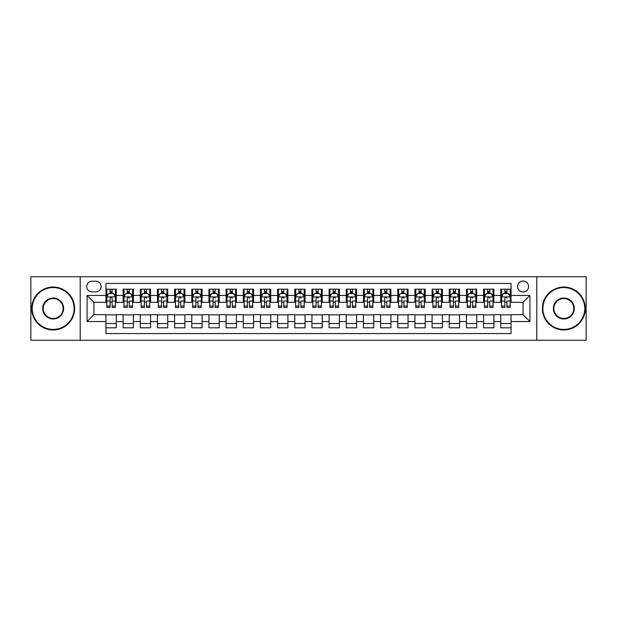 <?xml version="1.0" encoding="UTF-8"?>
<svg xmlns="http://www.w3.org/2000/svg" width="617" height="617" viewBox="0 0 617 617"><rect width="100%" height="100%" fill="white"/><g stroke="black" fill="none" stroke-linecap="round" stroke-linejoin="round"><path stroke-width="0.93" d="M523.069 281.036A5.491 5.491 0 0 0 517.578 286.527A5.491 5.491 0 0 0 523.069 292.018A5.491 5.491 0 0 0 528.561 286.527A5.491 5.491 0 0 0 523.069 281.036M536.798 340.252L586.15 340.252L586.15 276.748L536.798 276.748L536.798 340.252L80.202 340.252L80.202 276.748L30.85 276.748L30.85 340.252L80.202 340.252M511.053 289.188L500.749 289.188L500.749 295.458L493.885 295.458L493.885 302.322L500.749 302.322L500.749 295.458M493.885 295.458L493.885 289.188L483.589 289.188L483.589 295.458L476.717 295.458L476.717 302.322L483.589 302.322L483.589 295.458M476.717 295.458L476.717 289.188L466.421 289.188L466.421 295.458L459.557 295.458L459.557 302.322L466.421 302.322L466.421 295.458M459.557 295.458L459.557 289.188L449.253 289.188L449.253 295.458L442.389 295.458L442.389 302.322L449.253 302.322L449.253 295.458M442.389 295.458L442.389 289.188L432.093 289.188L432.093 295.458L425.221 295.458L425.221 302.322L432.093 302.322L432.093 295.458M425.221 295.458L425.221 289.188L414.925 289.188L414.925 295.458L408.061 295.458L408.061 302.322L414.925 302.322L414.925 295.458M408.061 295.458L408.061 289.188L397.757 289.188L397.757 295.458L390.893 295.458L390.893 302.322L397.757 302.322L397.757 295.458M390.893 295.458L390.893 289.188L380.596 289.188L380.596 295.458L373.725 295.458L373.725 302.322L380.596 302.322L380.596 295.458M373.725 295.458L373.725 289.188L363.428 289.188L363.428 295.458L356.564 295.458L356.564 302.322L363.428 302.322L363.428 295.458M356.564 295.458L356.564 289.188L346.26 289.188L346.26 295.458L339.396 295.458L339.396 302.322L346.26 302.322L346.26 295.458M339.396 295.458L339.396 289.188L329.1 289.188L329.1 295.458L322.236 295.458L322.236 302.322L329.1 302.322L329.1 295.458M322.236 295.458L322.236 289.188L311.932 289.188L311.932 295.458L305.068 295.458L305.068 302.322L311.932 302.322L311.932 295.458M305.068 295.458L305.068 289.188L294.764 289.188L294.764 295.458L287.9 295.458L287.9 302.322L294.764 302.322L294.764 295.458M287.9 295.458L287.9 289.188L277.604 289.188L277.604 295.458L270.74 295.458L270.74 302.322L277.604 302.322L277.604 295.458M270.74 295.458L270.74 289.188L260.436 289.188L260.436 295.458L253.572 295.458L253.572 302.322L260.436 302.322L260.436 295.458M253.572 295.458L253.572 289.188L243.275 289.188L243.275 295.458L236.404 295.458L236.404 302.322L243.275 302.322L243.275 295.458M236.404 295.458L236.404 289.188L226.107 289.188L226.107 295.458L219.243 295.458L219.243 302.322L226.107 302.322L226.107 295.458M219.243 295.458L219.243 289.188L208.939 289.188L208.939 295.458L202.075 295.458L202.075 302.322L208.939 302.322L208.939 295.458M202.075 295.458L202.075 289.188L191.779 289.188L191.779 295.458L184.907 295.458L184.907 302.322L191.779 302.322L191.779 295.458M184.907 295.458L184.907 289.188L174.611 289.188L174.611 295.458L167.747 295.458L167.747 302.322L174.611 302.322L174.611 295.458M167.747 295.458L167.747 289.188L157.443 289.188L157.443 295.458L150.579 295.458L150.579 302.322L157.443 302.322L157.443 295.458M150.579 295.458L150.579 289.188L140.283 289.188L140.283 295.458L133.411 295.458L133.411 302.322L140.283 302.322L140.283 295.458M133.411 295.458L133.411 289.188L123.115 289.188L123.115 302.322L116.251 302.322L116.251 289.188L105.947 289.188M105.947 327.812L116.251 327.812L116.251 314.678L123.115 314.678L123.115 327.812L133.411 327.812L133.411 314.678L140.283 314.678L140.283 321.542L133.411 321.542M140.283 321.542L140.283 327.812L150.579 327.812L150.579 314.678L157.443 314.678L157.443 321.542L150.579 321.542M157.443 321.542L157.443 327.812L167.747 327.812L167.747 314.678L174.611 314.678L174.611 321.542L167.747 321.542M174.611 321.542L174.611 327.812L184.907 327.812L184.907 314.678L191.779 314.678L191.779 321.542L184.907 321.542M191.779 321.542L191.779 327.812L202.075 327.812L202.075 314.678L208.939 314.678L208.939 321.542L202.075 321.542M208.939 321.542L208.939 327.812L219.243 327.812L219.243 314.678L226.107 314.678L226.107 321.542L219.243 321.542M226.107 321.542L226.107 327.812L236.404 327.812L236.404 314.678L243.275 314.678L243.275 321.542L236.404 321.542M243.275 321.542L243.275 327.812L253.572 327.812L253.572 314.678L260.436 314.678L260.436 321.542L253.572 321.542M260.436 321.542L260.436 327.812L270.74 327.812L270.74 314.678L277.604 314.678L277.604 321.542L270.74 321.542M277.604 321.542L277.604 327.812L287.9 327.812L287.9 314.678L294.764 314.678L294.764 321.542L287.9 321.542M294.764 321.542L294.764 327.812L305.068 327.812L305.068 314.678L311.932 314.678L311.932 321.542L305.068 321.542M311.932 321.542L311.932 327.812L322.236 327.812L322.236 314.678L329.1 314.678L329.1 321.542L322.236 321.542M329.1 321.542L329.1 327.812L339.396 327.812L339.396 314.678L346.26 314.678L346.26 321.542L339.396 321.542M346.26 321.542L346.26 327.812L356.564 327.812L356.564 314.678L363.428 314.678L363.428 321.542L356.564 321.542M363.428 321.542L363.428 327.812L373.725 327.812L373.725 314.678L380.596 314.678L380.596 321.542L373.725 321.542M380.596 321.542L380.596 327.812L390.893 327.812L390.893 314.678L397.757 314.678L397.757 321.542L390.893 321.542M397.757 321.542L397.757 327.812L408.061 327.812L408.061 314.678L414.925 314.678L414.925 321.542L408.061 321.542M414.925 321.542L414.925 327.812L425.221 327.812L425.221 314.678L432.093 314.678L432.093 321.542L425.221 321.542M432.093 321.542L432.093 327.812L442.389 327.812L442.389 314.678L449.253 314.678L449.253 321.542L442.389 321.542M449.253 321.542L449.253 327.812L459.557 327.812L459.557 314.678L466.421 314.678L466.421 321.542L459.557 321.542M466.421 321.542L466.421 327.812L476.717 327.812L476.717 314.678L483.589 314.678L483.589 321.542L476.717 321.542M483.589 321.542L483.589 327.812L493.885 327.812L493.885 314.678L500.749 314.678L500.749 321.542L493.885 321.542M92.041 291.849L95.82 291.849A5.322 5.322 0 0 0 101.142 286.527A5.322 5.322 0 0 0 95.82 281.205L92.041 281.205A5.322 5.322 0 0 0 86.727 286.527A5.322 5.322 0 0 0 92.041 291.849M536.798 276.748L80.202 276.748M511.053 295.458L511.053 283.442L105.947 283.442L105.947 302.322L93.931 302.322L93.931 314.678L105.947 314.678L105.947 333.558L511.053 333.558L511.053 314.678L523.069 314.678L523.069 302.322L511.053 302.322L511.053 295.458L529.934 295.458L529.934 321.542L511.053 321.542M105.947 321.542L87.066 321.542L87.066 295.458L105.947 295.458M500.749 321.542L500.749 327.812L511.053 327.812M105.947 293.484L106.81 293.484M110.065 293.484L112.124 293.484M115.387 293.484L116.251 293.484M105.947 302.153L106.81 302.153M110.065 302.153L112.124 302.153M115.387 302.153L116.251 302.153M105.947 314.847L116.251 314.847M105.947 323.516L116.251 323.516M123.115 302.153L123.971 302.153M127.233 302.153L129.292 302.153M132.555 302.153L133.411 302.153M123.115 293.484L123.971 293.484M127.233 293.484L129.292 293.484M132.555 293.484L133.411 293.484M123.115 314.847L133.411 314.847M123.115 323.516L133.411 323.516M140.283 314.847L150.579 314.847M140.283 323.516L150.579 323.516M140.283 293.484L141.139 293.484M144.401 293.484L146.46 293.484M149.723 293.484L150.579 293.484M140.283 302.153L141.139 302.153M144.401 302.153L146.46 302.153M149.723 302.153L150.579 302.153M157.443 314.847L167.747 314.847M157.443 323.516L167.747 323.516M157.443 293.484L158.307 293.484M161.561 293.484L163.621 293.484M166.883 293.484L167.747 293.484M157.443 302.153L158.307 302.153M161.561 302.153L163.621 302.153M166.883 302.153L167.747 302.153M174.611 314.847L184.907 314.847M174.611 323.516L184.907 323.516M174.611 293.484L175.467 293.484M178.729 293.484L180.789 293.484M184.051 293.484L184.907 293.484M174.611 302.153L175.467 302.153M178.729 302.153L180.789 302.153M184.051 302.153L184.907 302.153M191.779 314.847L202.075 314.847M191.779 323.516L202.075 323.516M191.779 293.484L192.635 293.484M195.898 293.484L197.957 293.484M201.219 293.484L202.075 293.484M191.779 302.153L192.635 302.153M195.898 302.153L197.957 302.153M201.219 302.153L202.075 302.153M208.939 314.847L219.243 314.847M208.939 323.516L219.243 323.516M208.939 293.484L209.795 293.484M213.058 293.484L215.117 293.484M218.379 293.484L219.243 293.484M208.939 302.153L209.795 302.153M213.058 302.153L215.117 302.153M218.379 302.153L219.243 302.153M226.107 314.847L236.404 314.847M226.107 323.516L236.404 323.516M226.107 293.484L226.963 293.484M230.226 293.484L232.285 293.484M235.547 293.484L236.404 293.484M226.107 302.153L226.963 302.153M230.226 302.153L232.285 302.153M235.547 302.153L236.404 302.153M243.275 314.847L253.572 314.847M243.275 323.516L253.572 323.516M243.275 293.484L244.131 293.484M247.394 293.484L249.453 293.484M252.715 293.484L253.572 293.484M243.275 302.153L244.131 302.153M247.394 302.153L249.453 302.153M252.715 302.153L253.572 302.153M260.436 314.847L270.74 314.847M260.436 323.516L270.74 323.516M260.436 293.484L261.292 293.484M264.554 293.484L266.613 293.484M269.876 293.484L270.74 293.484M260.436 302.153L261.292 302.153M264.554 302.153L266.613 302.153M269.876 302.153L270.74 302.153M277.604 314.847L287.9 314.847M277.604 323.516L287.9 323.516M277.604 293.484L278.46 293.484M281.722 293.484L283.781 293.484M287.044 293.484L287.9 293.484M277.604 302.153L278.46 302.153M281.722 302.153L283.781 302.153M287.044 302.153L287.9 302.153M294.764 314.847L305.068 314.847M294.764 323.516L305.068 323.516M294.764 293.484L295.628 293.484M298.89 293.484L300.949 293.484M304.212 293.484L305.068 293.484M294.764 302.153L295.628 302.153M298.89 302.153L300.949 302.153M304.212 302.153L305.068 302.153M311.932 314.847L322.236 314.847M311.932 323.516L322.236 323.516M311.932 293.484L312.788 293.484M316.051 293.484L318.11 293.484M321.372 293.484L322.236 293.484M311.932 302.153L312.788 302.153M316.051 302.153L318.11 302.153M321.372 302.153L322.236 302.153M329.1 314.847L339.396 314.847M329.1 323.516L339.396 323.516M329.1 293.484L329.956 293.484M333.219 293.484L335.278 293.484M338.54 293.484L339.396 293.484M329.1 302.153L329.956 302.153M333.219 302.153L335.278 302.153M338.54 302.153L339.396 302.153M346.26 314.847L356.564 314.847M346.26 323.516L356.564 323.516M346.26 293.484L347.124 293.484M350.387 293.484L352.446 293.484M355.708 293.484L356.564 293.484M346.26 302.153L347.124 302.153M350.387 302.153L352.446 302.153M355.708 302.153L356.564 302.153M363.428 314.847L373.725 314.847M363.428 323.516L373.725 323.516M363.428 293.484L364.285 293.484M367.547 293.484L369.606 293.484M372.869 293.484L373.725 293.484M363.428 302.153L364.285 302.153M367.547 302.153L369.606 302.153M372.869 302.153L373.725 302.153M380.596 314.847L390.893 314.847M380.596 323.516L390.893 323.516M380.596 293.484L381.453 293.484M384.715 293.484L386.774 293.484M390.037 293.484L390.893 293.484M380.596 302.153L381.453 302.153M384.715 302.153L386.774 302.153M390.037 302.153L390.893 302.153M397.757 314.847L408.061 314.847M397.757 323.516L408.061 323.516M397.757 293.484L398.621 293.484M401.883 293.484L403.942 293.484M407.205 293.484L408.061 293.484M397.757 302.153L398.621 302.153M401.883 302.153L403.942 302.153M407.205 302.153L408.061 302.153M414.925 314.847L425.221 314.847M414.925 323.516L425.221 323.516M414.925 293.484L415.781 293.484M419.043 293.484L421.103 293.484M424.365 293.484L425.221 293.484M414.925 302.153L415.781 302.153M419.043 302.153L421.103 302.153M424.365 302.153L425.221 302.153M432.093 314.847L442.389 314.847M432.093 323.516L442.389 323.516M432.093 293.484L432.949 293.484M436.211 293.484L438.271 293.484M441.533 293.484L442.389 293.484M432.093 302.153L432.949 302.153M436.211 302.153L438.271 302.153M441.533 302.153L442.389 302.153M449.253 314.847L459.557 314.847M449.253 323.516L459.557 323.516M449.253 293.484L450.117 293.484M453.379 293.484L455.439 293.484M458.693 293.484L459.557 293.484M449.253 302.153L450.117 302.153M453.379 302.153L455.439 302.153M458.693 302.153L459.557 302.153M466.421 314.847L476.717 314.847M466.421 323.516L476.717 323.516M466.421 293.484L467.277 293.484M470.54 293.484L472.599 293.484M475.861 293.484L476.717 293.484M466.421 302.153L467.277 302.153M470.54 302.153L472.599 302.153M475.861 302.153L476.717 302.153M483.589 314.847L493.885 314.847M483.589 323.516L493.885 323.516M483.589 293.484L484.445 293.484M487.708 293.484L489.767 293.484M493.029 293.484L493.885 293.484M483.589 302.153L484.445 302.153M487.708 302.153L489.767 302.153M493.029 302.153L493.885 302.153M500.749 314.847L511.053 314.847M500.749 323.516L511.053 323.516M500.749 293.484L501.613 293.484M504.876 293.484L506.935 293.484M510.19 293.484L511.053 293.484M500.749 302.153L501.613 302.153M504.876 302.153L506.935 302.153M510.19 302.153L511.053 302.153M93.931 302.322L87.066 295.458M93.931 314.678L87.066 321.542M529.934 295.458L523.069 302.322M529.934 321.542L523.069 314.678M112.124 291.417L110.065 291.417M115.387 306.071L112.124 306.071L112.124 307.467L115.387 307.467L115.387 297.001L113.675 293.569L108.523 293.569L106.81 297.001L106.81 307.467L110.065 307.467L110.065 306.071L106.81 306.071M106.81 297.001L106.81 289.188M115.387 297.001L115.387 289.188M110.065 293.569L110.065 289.188M112.124 289.188L112.124 293.569M112.124 306.071L112.124 298.289C111.446 296.962 110.759 296.962 110.065 298.289L110.065 306.071M53.162 287.561A20.939 20.939 0 0 0 32.223 308.5A20.939 20.939 0 0 0 53.162 329.439A20.939 20.939 0 0 0 74.109 308.5A20.939 20.939 0 0 0 53.162 287.561M53.162 329.956A21.456 21.456 0 0 1 31.706 308.5A21.456 21.456 0 0 1 53.162 287.044A21.456 21.456 0 0 1 74.618 308.5A21.456 21.456 0 0 1 53.162 329.956M53.162 298.026A10.474 10.474 0 0 1 63.636 308.5A10.474 10.474 0 0 1 53.162 318.974A10.474 10.474 0 0 1 42.696 308.5A10.474 10.474 0 0 1 53.162 298.026M53.162 318.457A9.957 9.957 0 0 0 63.119 308.5A9.957 9.957 0 0 0 53.162 298.543A9.957 9.957 0 0 0 43.205 308.5A9.957 9.957 0 0 0 53.162 318.457M563.838 287.561A20.939 20.939 0 0 0 542.891 308.5A20.939 20.939 0 0 0 563.838 329.439A20.939 20.939 0 0 0 584.777 308.5A20.939 20.939 0 0 0 563.838 287.561M563.838 329.956A21.456 21.456 0 0 1 542.382 308.5A21.456 21.456 0 0 1 563.838 287.044A21.456 21.456 0 0 1 585.294 308.5A21.456 21.456 0 0 1 563.838 329.956M563.838 298.026A10.474 10.474 0 0 1 574.304 308.5A10.474 10.474 0 0 1 563.838 318.974A10.474 10.474 0 0 1 553.364 308.5A10.474 10.474 0 0 1 563.838 298.026M563.838 318.457A9.957 9.957 0 0 0 573.795 308.5A9.957 9.957 0 0 0 563.838 298.543A9.957 9.957 0 0 0 553.881 308.5A9.957 9.957 0 0 0 563.838 318.457M129.292 289.188L129.292 293.569L129.292 291.417L127.233 291.417M132.555 306.071L129.292 306.071L129.292 307.467L132.555 307.467L132.555 297.001L130.835 293.569L125.691 293.569L123.971 297.001L123.971 300.98L123.971 289.188M123.971 304.081L123.971 305.238M123.971 294.548L123.971 291.417M123.971 306.071L123.971 307.467L127.233 307.467L127.233 306.071L123.971 306.071L123.971 300.98L127.233 300.98L127.233 304.081M132.555 294.548L132.555 291.417M129.292 306.071L129.292 300.98L132.555 300.98L132.555 289.188M127.233 293.569L127.233 289.188M129.292 304.081L129.292 305.238M127.233 306.071L127.233 298.289C127.92 296.962 128.606 296.962 129.292 298.289L129.292 296.916M146.46 289.188L146.46 293.569L146.46 291.417L144.401 291.417M149.723 306.071L146.46 306.071L146.46 307.467L149.723 307.467L149.723 297.001L148.003 293.569L142.851 293.569L141.139 297.001L141.139 300.98L141.139 289.188M141.139 304.081L141.139 305.238M141.139 294.548L141.139 291.417M141.139 306.071L141.139 307.467L144.401 307.467L144.401 306.071L141.139 306.071L141.139 300.98L144.401 300.98L144.401 304.081M149.723 294.548L149.723 291.417M146.46 306.071L146.46 300.98L149.723 300.98L149.723 289.188M144.401 293.569L144.401 289.188M146.46 304.081L146.46 305.238M144.401 306.071L144.401 298.289C145.088 296.962 145.774 296.962 146.46 298.289L146.46 296.916M163.621 289.188L163.621 293.569L163.621 291.417L161.561 291.417M166.883 306.071L163.621 306.071L163.621 307.467L166.883 307.467L166.883 297.001L165.171 293.569L160.019 293.569L158.307 297.001L158.307 300.98L158.307 289.188M158.307 304.081L158.307 305.238M158.307 294.548L158.307 291.417M158.307 306.071L158.307 307.467L161.561 307.467L161.561 306.071L158.307 306.071L158.307 300.98L161.561 300.98L161.561 304.081M166.883 294.548L166.883 291.417M163.621 306.071L163.621 300.98L166.883 300.98L166.883 289.188M161.561 293.569L161.561 289.188M163.621 304.081L163.621 305.238M161.561 306.071L161.561 298.289C162.256 296.962 162.942 296.962 163.621 298.289L163.621 296.916M180.789 289.188L180.789 293.569L180.789 291.417L178.729 291.417M184.051 306.071L180.789 306.071L180.789 307.467L184.051 307.467L184.051 297.001L182.331 293.569L177.187 293.569L175.467 297.001L175.467 300.98L175.467 289.188M175.467 304.081L175.467 305.238M175.467 294.548L175.467 291.417M175.467 306.071L175.467 307.467L178.729 307.467L178.729 306.071L175.467 306.071L175.467 300.98L178.729 300.98L178.729 304.081M184.051 294.548L184.051 291.417M180.789 306.071L180.789 300.98L184.051 300.98L184.051 289.188M178.729 293.569L178.729 289.188M180.789 304.081L180.789 305.238M178.729 306.071L178.729 298.289C179.416 296.962 180.102 296.962 180.789 298.289L180.789 296.916M197.957 289.188L197.957 293.569L197.957 291.417L195.898 291.417M201.219 306.071L197.957 306.071L197.957 307.467L201.219 307.467L201.219 297.001L199.499 293.569L194.347 293.569L192.635 297.001L192.635 300.98L192.635 289.188M192.635 304.081L192.635 305.238M192.635 294.548L192.635 291.417M192.635 306.071L192.635 307.467L195.898 307.467L195.898 306.071L192.635 306.071L192.635 300.98L195.898 300.98L195.898 304.081M201.219 294.548L201.219 291.417M197.957 306.071L197.957 300.98L201.219 300.98L201.219 289.188M195.898 293.569L195.898 289.188M197.957 304.081L197.957 305.238M195.898 306.071L195.898 298.289C196.584 296.962 197.27 296.962 197.957 298.289L197.957 296.916M215.117 289.188L215.117 293.569L215.117 291.417L213.058 291.417M218.379 306.071L215.117 306.071L215.117 307.467L218.379 307.467L218.379 297.001L216.667 293.569L211.515 293.569L209.795 297.001L209.795 300.98L209.795 289.188M209.795 304.081L209.795 305.238M209.795 294.548L209.795 291.417M209.795 306.071L209.795 307.467L213.058 307.467L213.058 306.071L209.795 306.071L209.795 300.98L213.058 300.98L213.058 304.081M218.379 294.548L218.379 291.417M215.117 306.071L215.117 300.98L218.379 300.98L218.379 289.188M213.058 293.569L213.058 289.188M215.117 304.081L215.117 305.238M213.058 306.071L213.058 298.289C213.744 296.962 214.438 296.962 215.117 298.289L215.117 296.916M232.285 289.188L232.285 293.569L232.285 291.417L230.226 291.417M235.547 306.071L232.285 306.071L232.285 307.467L235.547 307.467L235.547 297.001L233.828 293.569L228.683 293.569L226.963 297.001L226.963 300.98L226.963 289.188M226.963 304.081L226.963 305.238M226.963 294.548L226.963 291.417M226.963 306.071L226.963 307.467L230.226 307.467L230.226 306.071L226.963 306.071L226.963 300.98L230.226 300.98L230.226 304.081M235.547 294.548L235.547 291.417M232.285 306.071L232.285 300.98L235.547 300.98L235.547 289.188M230.226 293.569L230.226 289.188M232.285 304.081L232.285 305.238M230.226 306.071L230.226 298.289C230.912 296.962 231.599 296.962 232.285 298.289L232.285 296.916M249.453 289.188L249.453 293.569L249.453 291.417L247.394 291.417M252.715 306.071L249.453 306.071L249.453 307.467L252.715 307.467L252.715 297.001L250.996 293.569L245.844 293.569L244.131 297.001L244.131 300.98L244.131 289.188M244.131 304.081L244.131 305.238M244.131 294.548L244.131 291.417M244.131 306.071L244.131 307.467L247.394 307.467L247.394 306.071L244.131 306.071L244.131 300.98L247.394 300.98L247.394 304.081M252.715 294.548L252.715 291.417M249.453 306.071L249.453 300.98L252.715 300.98L252.715 289.188M247.394 293.569L247.394 289.188M249.453 304.081L249.453 305.238M247.394 306.071L247.394 298.289C248.08 296.962 248.767 296.962 249.453 298.289L249.453 296.916M266.613 289.188L266.613 293.569L266.613 291.417L264.554 291.417M269.876 306.071L266.613 306.071L266.613 307.467L269.876 307.467L269.876 297.001L268.164 293.569L263.012 293.569L261.292 297.001L261.292 300.98L261.292 289.188M261.292 304.081L261.292 305.238M261.292 294.548L261.292 291.417M261.292 306.071L261.292 307.467L264.554 307.467L264.554 306.071L261.292 306.071L261.292 300.98L264.554 300.98L264.554 304.081M269.876 294.548L269.876 291.417M266.613 306.071L266.613 300.98L269.876 300.98L269.876 289.188M264.554 293.569L264.554 289.188M266.613 304.081L266.613 305.238M264.554 306.071L264.554 298.289C265.241 296.962 265.927 296.962 266.613 298.289L266.613 296.916M283.781 289.188L283.781 293.569L283.781 291.417L281.722 291.417M287.044 306.071L283.781 306.071L283.781 307.467L287.044 307.467L287.044 297.001L285.324 293.569L280.18 293.569L278.46 297.001L278.46 300.98L278.46 289.188M278.46 304.081L278.46 305.238M278.46 294.548L278.46 291.417M278.46 306.071L278.46 307.467L281.722 307.467L281.722 306.071L278.46 306.071L278.46 300.98L281.722 300.98L281.722 304.081M287.044 294.548L287.044 291.417M283.781 306.071L283.781 300.98L287.044 300.98L287.044 289.188M281.722 293.569L281.722 289.188M283.781 304.081L283.781 305.238M281.722 306.071L281.722 298.289C282.409 296.962 283.095 296.962 283.781 298.289L283.781 296.916M300.949 289.188L300.949 293.569L300.949 291.417L298.89 291.417M304.212 306.071L300.949 306.071L300.949 307.467L304.212 307.467L304.212 297.001L302.492 293.569L297.34 293.569L295.628 297.001L295.628 300.98L295.628 289.188M295.628 304.081L295.628 305.238M295.628 294.548L295.628 291.417M295.628 306.071L295.628 307.467L298.89 307.467L298.89 306.071L295.628 306.071L295.628 300.98L298.89 300.98L298.89 304.081M304.212 294.548L304.212 291.417M300.949 306.071L300.949 300.98L304.212 300.98L304.212 289.188M298.89 293.569L298.89 289.188M300.949 304.081L300.949 305.238M298.89 306.071L298.89 298.289C299.577 296.962 300.263 296.962 300.949 298.289L300.949 296.916M318.11 289.188L318.11 293.569L318.11 291.417L316.051 291.417M321.372 306.071L318.11 306.071L318.11 307.467L321.372 307.467L321.372 297.001L319.66 293.569L314.508 293.569L312.788 297.001L312.788 300.98L312.788 289.188M312.788 304.081L312.788 305.238M312.788 294.548L312.788 291.417M312.788 306.071L312.788 307.467L316.051 307.467L316.051 306.071L312.788 306.071L312.788 300.98L316.051 300.98L316.051 304.081M321.372 294.548L321.372 291.417M318.11 306.071L318.11 300.98L321.372 300.98L321.372 289.188M316.051 293.569L316.051 289.188M318.11 304.081L318.11 305.238M316.051 306.071L316.051 298.289C316.737 296.962 317.423 296.962 318.11 298.289L318.11 296.916M335.278 289.188L335.278 293.569L335.278 291.417L333.219 291.417M338.54 306.071L335.278 306.071L335.278 307.467L338.54 307.467L338.54 297.001L336.82 293.569L331.676 293.569L329.956 297.001L329.956 300.98L329.956 289.188M329.956 304.081L329.956 305.238M329.956 294.548L329.956 291.417M329.956 306.071L329.956 307.467L333.219 307.467L333.219 306.071L329.956 306.071L329.956 300.98L333.219 300.98L333.219 304.081M338.54 294.548L338.54 291.417M335.278 306.071L335.278 300.98L338.54 300.98L338.54 289.188M333.219 293.569L333.219 289.188M335.278 304.081L335.278 305.238M333.219 306.071L333.219 298.289C333.905 296.962 334.591 296.962 335.278 298.289L335.278 296.916M352.446 289.188L352.446 293.569L352.446 291.417L350.387 291.417M355.708 306.071L352.446 306.071L352.446 307.467L355.708 307.467L355.708 297.001L353.988 293.569L348.836 293.569L347.124 297.001L347.124 300.98L347.124 289.188M347.124 304.081L347.124 305.238M347.124 294.548L347.124 291.417M347.124 306.071L347.124 307.467L350.387 307.467L350.387 306.071L347.124 306.071L347.124 300.98L350.387 300.98L350.387 304.081M355.708 294.548L355.708 291.417M352.446 306.071L352.446 300.98L355.708 300.98L355.708 289.188M350.387 293.569L350.387 289.188M352.446 304.081L352.446 305.238M350.387 306.071L350.387 298.289C351.073 296.962 351.759 296.962 352.446 298.289L352.446 296.916M369.606 289.188L369.606 293.569L369.606 291.417L367.547 291.417M372.869 306.071L369.606 306.071L369.606 307.467L372.869 307.467L372.869 297.001L371.156 293.569L366.004 293.569L364.285 297.001L364.285 300.98L364.285 289.188M364.285 304.081L364.285 305.238M364.285 294.548L364.285 291.417M364.285 306.071L364.285 307.467L367.547 307.467L367.547 306.071L364.285 306.071L364.285 300.98L367.547 300.98L367.547 304.081M372.869 294.548L372.869 291.417M369.606 306.071L369.606 300.98L372.869 300.98L372.869 289.188M367.547 293.569L367.547 289.188M369.606 304.081L369.606 305.238M367.547 306.071L367.547 298.289C368.233 296.962 368.92 296.962 369.606 298.289L369.606 296.916M386.774 289.188L386.774 293.569L386.774 291.417L384.715 291.417M390.037 306.071L386.774 306.071L386.774 307.467L390.037 307.467L390.037 297.001L388.317 293.569L383.172 293.569L381.453 297.001L381.453 300.98L381.453 289.188M381.453 304.081L381.453 305.238M381.453 294.548L381.453 291.417M381.453 306.071L381.453 307.467L384.715 307.467L384.715 306.071L381.453 306.071L381.453 300.98L384.715 300.98L384.715 304.081M390.037 294.548L390.037 291.417M386.774 306.071L386.774 300.98L390.037 300.98L390.037 289.188M384.715 293.569L384.715 289.188M386.774 304.081L386.774 305.238M384.715 306.071L384.715 298.289C385.401 296.962 386.088 296.962 386.774 298.289L386.774 296.916M403.942 289.188L403.942 293.569L403.942 291.417L401.883 291.417M407.205 306.071L403.942 306.071L403.942 307.467L407.205 307.467L407.205 297.001L405.485 293.569L400.333 293.569L398.621 297.001L398.621 300.98L398.621 289.188M398.621 304.081L398.621 305.238M398.621 294.548L398.621 291.417M398.621 306.071L398.621 307.467L401.883 307.467L401.883 306.071L398.621 306.071L398.621 300.98L401.883 300.98L401.883 304.081M407.205 294.548L407.205 291.417M403.942 306.071L403.942 300.98L407.205 300.98L407.205 289.188M401.883 293.569L401.883 289.188M403.942 304.081L403.942 305.238M401.883 306.071L401.883 298.289C402.569 296.962 403.256 296.962 403.942 298.289L403.942 296.916M421.103 289.188L421.103 293.569L421.103 291.417L419.043 291.417M424.365 306.071L421.103 306.071L421.103 307.467L424.365 307.467L424.365 297.001L422.653 293.569L417.501 293.569L415.781 297.001L415.781 300.98L415.781 289.188M415.781 304.081L415.781 305.238M415.781 294.548L415.781 291.417M415.781 306.071L415.781 307.467L419.043 307.467L419.043 306.071L415.781 306.071L415.781 300.98L419.043 300.98L419.043 304.081M424.365 294.548L424.365 291.417M421.103 306.071L421.103 300.98L424.365 300.98L424.365 289.188M419.043 293.569L419.043 289.188M421.103 304.081L421.103 305.238M419.043 306.071L419.043 298.289C419.73 296.962 420.416 296.962 421.103 298.289L421.103 296.916M438.271 289.188L438.271 293.569L438.271 291.417L436.211 291.417M441.533 306.071L438.271 306.071L438.271 307.467L441.533 307.467L441.533 297.001L439.813 293.569L434.669 293.569L432.949 297.001L432.949 300.98L432.949 289.188M432.949 304.081L432.949 305.238M432.949 294.548L432.949 291.417M432.949 306.071L432.949 307.467L436.211 307.467L436.211 306.071L432.949 306.071L432.949 300.98L436.211 300.98L436.211 304.081M441.533 294.548L441.533 291.417M438.271 306.071L438.271 300.98L441.533 300.98L441.533 289.188M436.211 293.569L436.211 289.188M438.271 304.081L438.271 305.238M436.211 306.071L436.211 298.289C436.898 296.962 437.584 296.962 438.271 298.289L438.271 296.916M455.439 289.188L455.439 293.569L455.439 291.417L453.379 291.417M458.693 306.071L455.439 306.071L455.439 307.467L458.693 307.467L458.693 297.001L456.981 293.569L451.829 293.569L450.117 297.001L450.117 300.98L450.117 289.188M450.117 304.081L450.117 305.238M450.117 294.548L450.117 291.417M450.117 306.071L450.117 307.467L453.379 307.467L453.379 306.071L450.117 306.071L450.117 300.98L453.379 300.98L453.379 304.081M458.693 294.548L458.693 291.417M455.439 306.071L455.439 300.98L458.693 300.98L458.693 289.188M453.379 293.569L453.379 289.188M455.439 304.081L455.439 305.238M453.379 306.071L453.379 298.289C454.066 296.962 454.752 296.962 455.439 298.289L455.439 296.916M472.599 289.188L472.599 293.569L472.599 291.417L470.54 291.417M475.861 306.071L472.599 306.071L472.599 307.467L475.861 307.467L475.861 297.001L474.149 293.569L468.997 293.569L467.277 297.001L467.277 300.98L467.277 289.188M467.277 304.081L467.277 305.238M467.277 294.548L467.277 291.417M467.277 306.071L467.277 307.467L470.54 307.467L470.54 306.071L467.277 306.071L467.277 300.98L470.54 300.98L470.54 304.081M475.861 294.548L475.861 291.417M472.599 306.071L472.599 300.98L475.861 300.98L475.861 289.188M470.54 293.569L470.54 289.188M472.599 304.081L472.599 305.238M470.54 306.071L470.54 298.289C471.226 296.962 471.912 296.962 472.599 298.289L472.599 296.916M489.767 289.188L489.767 293.569L489.767 291.417L487.708 291.417M493.029 306.071L489.767 306.071L489.767 307.467L493.029 307.467L493.029 297.001L491.309 293.569L486.165 293.569L484.445 297.001L484.445 300.98L484.445 289.188M484.445 304.081L484.445 305.238M484.445 294.548L484.445 291.417M484.445 306.071L484.445 307.467L487.708 307.467L487.708 306.071L484.445 306.071L484.445 300.98L487.708 300.98L487.708 304.081M493.029 294.548L493.029 291.417M489.767 306.071L489.767 300.98L493.029 300.98L493.029 289.188M487.708 293.569L487.708 289.188M489.767 304.081L489.767 305.238M487.708 306.071L487.708 298.289C488.394 296.962 489.08 296.962 489.767 298.289L489.767 296.916M506.935 289.188L506.935 293.569L506.935 291.417L504.876 291.417M510.19 306.071L506.935 306.071L506.935 307.467L510.19 307.467L510.19 297.001L508.477 293.569L503.325 293.569L501.613 297.001L501.613 300.98L501.613 289.188M501.613 304.081L501.613 305.238M501.613 294.548L501.613 291.417M501.613 306.071L501.613 307.467L504.876 307.467L504.876 306.071L501.613 306.071L501.613 300.98L504.876 300.98L504.876 304.081M510.19 294.548L510.19 291.417M506.935 306.071L506.935 300.98L510.19 300.98L510.19 289.188M504.876 293.569L504.876 289.188M506.935 304.081L506.935 305.238M504.876 306.071L504.876 298.289C505.562 296.962 506.248 296.962 506.935 298.289L506.935 296.916M123.115 321.542L116.251 321.542M123.115 295.458L116.251 295.458M115.348 296.916L106.849 296.916M106.81 294.51L108.052 294.51M114.145 294.51L115.387 294.51M110.065 300.98L106.81 300.98M115.387 300.98L112.124 300.98M112.124 292.512L110.065 292.512M132.508 296.916L124.017 296.916M123.971 294.51L125.22 294.51M131.313 294.51L132.555 294.51M129.292 292.512L127.233 292.512M149.676 296.916L141.177 296.916M141.139 294.51L142.38 294.51M148.473 294.51L149.723 294.51M146.46 292.512L144.401 292.512M166.845 296.916L158.345 296.916M158.307 294.51L159.548 294.51M165.641 294.51L166.883 294.51M163.621 292.512L161.561 292.512M184.005 296.916L175.513 296.916M175.467 294.51L176.709 294.51M182.809 294.51L184.051 294.51M180.789 292.512L178.729 292.512M201.173 296.916L192.674 296.916M192.635 294.51L193.877 294.51M199.97 294.51L201.219 294.51M197.957 292.512L195.898 292.512M218.341 296.916L209.842 296.916M209.795 294.51L211.045 294.51M217.138 294.51L218.379 294.51M215.117 292.512L213.058 292.512M235.501 296.916L227.01 296.916M226.963 294.51L228.205 294.51M234.306 294.51L235.547 294.51M232.285 292.512L230.226 292.512M252.669 296.916L244.17 296.916M244.131 294.51L245.373 294.51M251.466 294.51L252.715 294.51M249.453 292.512L247.394 292.512M269.837 296.916L261.338 296.916M261.292 294.51L262.541 294.51M268.634 294.51L269.876 294.51M266.613 292.512L264.554 292.512M286.998 296.916L278.506 296.916M278.46 294.51L279.702 294.51M285.802 294.51L287.044 294.51M283.781 292.512L281.722 292.512M304.166 296.916L295.666 296.916M295.628 294.51L296.87 294.51M302.962 294.51L304.212 294.51M300.949 292.512L298.89 292.512M321.334 296.916L312.834 296.916M312.788 294.51L314.038 294.51M320.13 294.51L321.372 294.51M318.11 292.512L316.051 292.512M338.494 296.916L330.002 296.916M329.956 294.51L331.198 294.51M337.298 294.51L338.54 294.51M335.278 292.512L333.219 292.512M355.662 296.916L347.163 296.916M347.124 294.51L348.366 294.51M354.459 294.51L355.708 294.51M352.446 292.512L350.387 292.512M372.83 296.916L364.331 296.916M364.285 294.51L365.534 294.51M371.627 294.51L372.869 294.51M369.606 292.512L367.547 292.512M389.99 296.916L381.499 296.916M381.453 294.51L382.694 294.51M388.795 294.51L390.037 294.51M386.774 292.512L384.715 292.512M407.158 296.916L398.659 296.916M398.621 294.51L399.862 294.51M405.955 294.51L407.205 294.51M403.942 292.512L401.883 292.512M424.326 296.916L415.827 296.916M415.781 294.51L417.03 294.51M423.123 294.51L424.365 294.51M421.103 292.512L419.043 292.512M441.487 296.916L432.995 296.916M432.949 294.51L434.191 294.51M440.291 294.51L441.533 294.51M438.271 292.512L436.211 292.512M458.655 296.916L450.155 296.916M450.117 294.51L451.359 294.51M457.452 294.51L458.693 294.51M455.439 292.512L453.379 292.512M475.823 296.916L467.324 296.916M467.277 294.51L468.527 294.51M474.62 294.51L475.861 294.51M472.599 292.512L470.54 292.512M492.983 296.916L484.492 296.916M484.445 294.51L485.687 294.51M491.78 294.51L493.029 294.51M489.767 292.512L487.708 292.512M510.151 296.916L501.652 296.916M501.613 294.51L502.855 294.51M508.948 294.51L510.19 294.51M506.935 292.512L504.876 292.512"/></g></svg>
